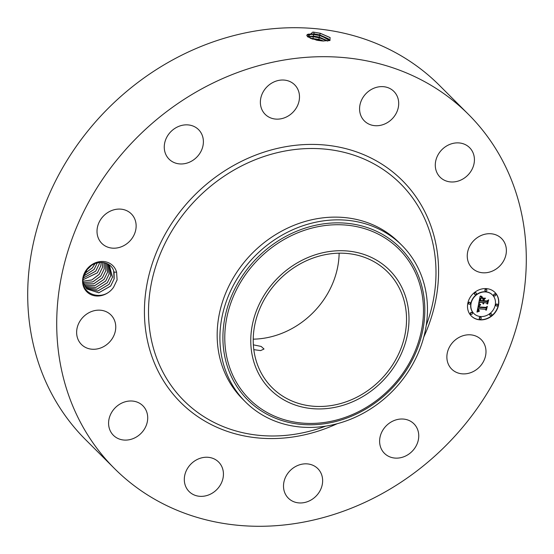 <?xml version="1.0" encoding="UTF-8"?>
<svg xmlns="http://www.w3.org/2000/svg" width="554" height="554" viewBox="0 0 554 554"><rect width="100%" height="100%" fill="white"/><g stroke="black" fill="none" stroke-linecap="round" stroke-linejoin="round"><path stroke-width="0.83" d="M253.822 349.657L260.629 350.592L264.016 349.013L261.169 346.444L253.365 344.837M339.138 253.178A81.736 71.21 -45 0 1 253.24 339.159M379.407 265.089A81.736 71.21 -45 0 1 387.648 272A81.736 71.21 -45 0 1 384.469 375.647A81.736 71.21 -45 0 1 280.345 394.566A81.736 71.21 -45 0 1 272.111 387.648A81.736 71.21 -45 0 1 275.283 284.001A81.736 71.21 -45 0 1 379.407 265.089M306.694 258.067A84.367 73.502 -45 0 1 405.521 296.494A84.367 73.502 -45 0 1 353.057 401.588A84.367 73.502 -45 0 1 254.238 363.154A84.367 73.502 -45 0 1 306.694 258.067M256.62 411.283A110.662 96.41 -45 0 1 245.47 401.92A110.662 96.41 -45 0 1 293.274 229.508A110.662 96.41 -45 0 1 390.743 235.99A110.662 96.41 -45 0 1 401.892 245.346A110.662 96.41 -45 0 1 354.089 417.764A110.662 96.41 -45 0 1 256.62 411.283M245.47 401.92L242.735 399.185A110.662 96.41 -45 0 1 247.029 258.863A110.662 96.41 -45 0 1 388.001 233.255A110.662 96.41 -45 0 1 399.15 242.61L401.892 245.346M114.553 468.608L85.551 439.634A250.366 218.124 -45 0 1 95.274 122.15A250.366 218.124 -45 0 1 414.219 64.216A250.366 218.124 -45 0 1 439.447 85.392L468.449 114.366A250.366 218.124 -45 0 1 458.726 431.85A250.366 218.124 -45 0 1 139.781 489.784A250.366 218.124 -45 0 1 114.553 468.608A250.366 218.124 -45 0 1 124.283 151.131A250.366 218.124 -45 0 1 443.221 93.19A250.366 218.124 -45 0 1 468.449 114.366M113.542 287.325L117.102 279.888L116.596 272.194L114.062 272.139A16.433 14.314 -45 0 0 113.653 270.892C110.578 260.442 94.457 259.417 87.11 269.673L83.516 277.27C78.924 293.668 102.151 302.671 113.03 287.99L113.542 287.325A18.434 16.059 -45 0 1 113.044 288.004A18.434 16.059 -45 0 1 88.682 293.343A18.434 16.059 -45 0 1 86.659 269.486A18.434 16.059 -45 0 1 103.723 261.523A18.434 16.059 -45 0 1 116.596 272.194M451.503 343.861A20.865 18.178 -45 0 1 481.177 339.581A20.865 18.178 -45 0 1 481.364 364.816A20.865 18.178 -45 0 1 451.683 369.096A20.865 18.178 -45 0 1 451.503 343.861M405.791 455.914A20.865 18.178 -45 0 1 384.434 453.331A20.865 18.178 -45 0 1 392.571 421.234A20.865 18.178 -45 0 1 413.928 423.81A20.865 18.178 -45 0 1 405.791 455.914M299.589 502.949A20.865 18.178 -45 0 1 288.329 498.157A20.865 18.178 -45 0 1 286.058 476.156A20.865 18.178 -45 0 1 306.556 463.843A20.865 18.178 -45 0 1 317.823 468.636A20.865 18.178 -45 0 1 320.087 490.636A20.865 18.178 -45 0 1 299.589 502.949M191.227 493.323A20.865 18.178 -45 0 1 189.122 491.557A20.865 18.178 -45 0 1 189.939 465.104A20.865 18.178 -45 0 1 216.517 460.277A20.865 18.178 -45 0 1 218.615 462.036A20.865 18.178 -45 0 1 217.805 488.496A20.865 18.178 -45 0 1 191.227 493.323M109.734 429.62A20.865 18.178 -45 0 1 118.244 405.189A20.865 18.178 -45 0 1 142.89 405.784A20.865 18.178 -45 0 1 146.561 411.477A20.865 18.178 -45 0 1 138.05 435.908A20.865 18.178 -45 0 1 113.404 435.305A20.865 18.178 -45 0 1 109.734 429.62M76.944 328.903A20.865 18.178 -45 0 1 90.995 311.743A20.865 18.178 -45 0 1 110.938 314.956A20.865 18.178 -45 0 1 115.447 330.53A20.865 18.178 -45 0 1 101.396 347.69A20.865 18.178 -45 0 1 81.452 344.477A20.865 18.178 -45 0 1 76.944 328.903M101.645 218.158A20.865 18.178 -45 0 1 131.319 213.879A20.865 18.178 -45 0 1 131.506 239.12A20.865 18.178 -45 0 1 101.832 243.4A20.865 18.178 -45 0 1 101.645 218.158M177.218 127.067A20.865 18.178 -45 0 1 198.574 129.643A20.865 18.178 -45 0 1 190.438 161.74A20.865 18.178 -45 0 1 169.081 159.164A20.865 18.178 -45 0 1 177.218 127.067M283.413 80.032A20.865 18.178 -45 0 1 294.68 84.824A20.865 18.178 -45 0 1 296.944 106.818A20.865 18.178 -45 0 1 276.446 119.131A20.865 18.178 -45 0 1 265.186 114.339A20.865 18.178 -45 0 1 262.915 92.345A20.865 18.178 -45 0 1 283.413 80.032M391.782 89.651A20.865 18.178 -45 0 1 393.88 91.417A20.865 18.178 -45 0 1 393.07 117.877A20.865 18.178 -45 0 1 366.492 122.704A20.865 18.178 -45 0 1 364.394 120.938A20.865 18.178 -45 0 1 365.204 94.485A20.865 18.178 -45 0 1 391.782 89.651M473.275 153.361A20.865 18.178 -45 0 1 464.764 177.786A20.865 18.178 -45 0 1 440.111 177.19A20.865 18.178 -45 0 1 436.441 171.505A20.865 18.178 -45 0 1 444.952 147.073A20.865 18.178 -45 0 1 469.605 147.669A20.865 18.178 -45 0 1 473.275 153.361M506.065 254.078A20.865 18.178 -45 0 1 492.014 271.238A20.865 18.178 -45 0 1 472.063 268.025A20.865 18.178 -45 0 1 467.562 252.451A20.865 18.178 -45 0 1 481.613 235.291A20.865 18.178 -45 0 1 501.557 238.504A20.865 18.178 -45 0 1 506.065 254.078M486.301 288.613A16.689 14.543 -45 0 1 494.951 292.429A16.689 14.543 -45 0 1 496.675 310.198A16.689 14.543 -45 0 1 479.999 319.859A16.689 14.543 -45 0 1 471.357 316.043A16.689 14.543 -45 0 1 469.633 298.274A16.689 14.543 -45 0 1 486.301 288.613M313.702 32.153L312.775 32.09L307.629 36.793L316.805 40.227L322.518 40.982L329.983 40.504L330.046 37.534L320.247 33.254L313.702 32.153L320.254 33.323L330.17 37.644M471.267 315.953A16.689 14.543 135 0 0 479.826 319.686A16.689 14.543 135 0 0 496.467 310.081A16.689 14.543 135 0 0 494.861 292.339M312.775 32.09L313.682 32.16L314.132 33.856L306.736 35.234L307.775 36.903M113.653 270.892L114.082 279.001L110.641 286.023L98.771 292.796L86.826 288.953L98.785 292.817L110.662 286.051L114.152 278.835L114.062 272.139M492.361 294.846A13.151 11.454 135 0 0 492.271 294.756A13.151 11.454 135 0 0 485.463 291.757A13.151 11.454 135 0 0 472.327 299.368A13.151 11.454 135 0 0 473.684 313.363A13.151 11.454 135 0 0 473.774 313.453M470.069 302.526A1.011 0.879 135 0 0 468.455 302.789A1.011 0.879 135 0 0 468.649 303.945M486.592 289.479A1.011 0.879 135 0 0 484.972 289.735A1.011 0.879 135 0 0 485.172 290.892M476.073 292.921A1.011 0.879 135 0 0 474.459 293.184A1.011 0.879 135 0 0 474.653 294.34M497.478 304.354A1.011 0.879 135 0 0 495.865 304.61A1.011 0.879 135 0 0 496.065 305.766M495.456 294.209A1.011 0.879 135 0 0 493.843 294.472A1.011 0.879 135 0 0 494.036 295.628M480.955 317.4A1.011 0.879 135 0 0 479.342 317.664A1.011 0.879 135 0 0 479.542 318.82M472.091 312.671A1.011 0.879 135 0 0 470.478 312.927A1.011 0.879 135 0 0 470.671 314.083M491.474 313.959A1.011 0.879 135 0 0 489.861 314.222A1.011 0.879 135 0 0 490.055 315.378M329.616 40.636L328.397 38.78L319.776 34.937L314.118 33.912L308.072 34.182L306.729 35.262M329.637 40.629L319.783 34.881L314.132 33.856M307.345 34.5L313.252 34.417L319.79 35.574L328.986 39.362M83.169 282.09L86.84 288.966M480.671 316.542A13.151 11.454 135 0 0 493.801 308.931A13.151 11.454 135 0 0 492.444 294.929A13.151 11.454 135 0 0 485.636 291.93A13.151 11.454 135 0 0 472.5 299.541A13.151 11.454 135 0 0 473.857 313.536A13.151 11.454 135 0 0 480.671 316.542M469.259 304.271A1.011 0.879 135 0 0 469.64 302.38A1.011 0.879 135 0 0 469.259 304.271M485.775 291.217A1.011 0.879 135 0 0 486.156 289.327A1.011 0.879 135 0 0 485.775 291.217M475.263 294.666A1.011 0.879 135 0 0 475.644 292.768A1.011 0.879 135 0 0 475.263 294.666M496.668 306.092A1.011 0.879 135 0 0 497.049 304.201A1.011 0.879 135 0 0 496.668 306.092M494.646 295.954A1.011 0.879 135 0 0 495.027 294.056A1.011 0.879 135 0 0 494.646 295.954M480.526 317.255A1.011 0.879 135 0 0 480.145 319.146A1.011 0.879 135 0 0 480.526 317.255M471.662 312.518A1.011 0.879 135 0 0 471.281 314.409A1.011 0.879 135 0 0 471.662 312.518M491.045 313.806A1.011 0.879 135 0 0 490.664 315.704A1.011 0.879 135 0 0 491.045 313.806M327.92 40.982L319.326 37.132L313.702 36.114L307.338 36.516M86.05 288.101L97.76 291.072L109.006 284.396L112.497 277.18L109.256 264.909L112.427 277.346L108.986 284.368L97.746 291.044L86.036 288.087M478.649 303.98L480.394 305.053L479.03 305.711L478.49 307.352L485.733 307.913L486.627 307.158L485.996 310.282L485.408 309.271L478.739 308.827L478.608 310.108L479.404 310.898L478.497 310.365L478.234 308.793L478.067 310.565L479.258 311.258L476.987 312.11L478.649 303.98M479.182 303.627L480.734 304.818L479.182 303.627M479.667 305.517L479.127 306.916L485.865 307.373L487.34 306.369L486.426 310.005L487.084 306.736L485.879 307.581L478.891 307.117L479.626 305.476M480.124 296.21L481.904 297.463L480.408 298.468L479.709 301.051L482.846 301.258L482.929 300.843L480.166 300.656L480.664 298.613L481.419 297.858L480.38 300.497L482.963 300.67L483.171 299.638L482.257 298.468L485.069 298.654L483.725 299.728L483.407 301.293L486.786 301.521L487.832 300.704L487.16 304.056L486.509 302.886L483.628 302.692L483.663 303.758L483.136 302.657L483.247 304.035L482.569 302.623L479.743 302.436L478.691 303.294L480.124 296.21M480.817 295.919L482.437 297.082L481.004 296.113M485.491 298.184L482.458 298.156L485.491 298.184M484.092 300.746L486.959 300.933L488.663 299.832L487.652 303.938L488.399 300.199L487.001 301.113L483.877 300.905L484.369 299.347L483.94 300.593M327.857 40.989L319.319 37.187L313.696 36.169L307.373 36.55M477.479 311.902L477.063 311.833M477.721 311.812L477.306 311.729M477.957 311.729L477.548 311.639M478.185 311.646L477.783 311.556M478.407 311.57L478.012 311.473M478.628 311.507L478.234 311.396M478.836 311.445L478.448 311.334M479.044 311.39L478.663 311.272M478.552 308.89L478.06 308.62M485.408 309.271L478.566 308.654M486.377 307.373L485.844 310.011M479.785 304.326L479.432 304.042M479.986 304.444L479.612 304.153M480.2 304.555L479.812 304.271M480.429 304.672L480.027 304.381M480.734 304.818L480.256 304.499M485.879 307.581L478.926 306.958M479.743 302.436L478.767 302.92M482.569 302.623L479.57 302.262M483.448 302.678L482.956 302.484M486.509 302.886L483.455 302.519M487.582 300.898L487.001 303.779M483.407 301.293L483.725 299.728M484.708 298.634L483.552 299.555M482.929 300.843L480.186 300.497M479.909 300.136L479.591 300.621M481.71 297.54L481.357 297.45M481.364 296.709L481.004 296.39M481.544 296.84L481.184 296.535M481.731 296.958L481.371 296.667M481.925 297.062L481.558 296.785M482.119 297.152L481.751 296.889M482.312 297.221L481.945 296.972M485.352 298.35L482.582 298.004M487.001 301.113L483.905 300.739M307.498 36.675L312.83 36.675L319.333 37.831L327.58 41.017M108.681 264.514L110.772 275.691L107.331 282.713L96.721 289.278L85.323 287.145L96.735 289.299L107.351 282.741L110.835 275.525L108.695 264.521M319.319 37.187L318.862 39.382L310.205 38.24M323.654 41.058L318.855 39.438L310.323 38.288M318.855 39.438L318.869 40.082L321.756 40.92M323.806 41.072L318.862 39.389M311.854 38.884L318.869 40.082L318.723 40.567M107.76 263.974L109.117 274.036L105.669 281.058L95.703 287.478L84.686 286.134L95.717 287.505L105.696 281.086L109.18 273.87L107.781 263.981M107.462 272.381L104.013 279.403L94.699 285.649L84.125 285.033L94.713 285.677L104.034 279.431L107.524 272.215L106.714 263.475L107.462 272.381M87.089 269.694L91.043 265.858M87.165 269.597L90.946 265.927M105.516 263.032L105.8 270.726L102.358 277.748L93.702 283.793L83.654 283.849L93.716 283.821L102.379 277.776L105.869 270.56L105.537 263.039M84.762 273.531L92.442 267.845L94.956 263.669M84.783 273.489L92.414 267.817L94.914 263.683M104.221 262.693L104.145 269.071L100.703 276.093L92.726 281.896L83.273 282.568L92.74 281.924L100.724 276.121L104.214 268.905L104.242 262.7M83.848 275.982L94.097 269.5L97.587 262.284M83.855 275.954L94.076 269.473L97.518 262.451M102.802 262.471L102.49 267.416L99.041 274.438L91.825 279.936L83.128 281.197M83.128 281.217L91.839 279.964L99.069 274.465L102.552 267.25L102.822 262.478M83.384 277.949L95.731 271.128L99.173 264.106L99.457 262.499M83.377 277.976L95.752 271.155L99.242 263.939L99.485 262.492M101.223 262.395L100.835 265.761L97.386 272.783L83.169 279.673M83.169 279.701L97.414 272.81L100.897 265.595L101.25 262.395M353.237 414.198A105.939 92.296 -45 0 1 229.141 365.938A105.939 92.296 -45 0 1 295.019 233.968A105.939 92.296 -45 0 1 419.115 282.228A105.939 92.296 -45 0 1 353.237 414.198M294.285 232.244A107.656 93.792 135 0 0 227.341 366.353A107.656 93.792 135 0 0 353.445 415.396A107.656 93.792 135 0 0 420.389 281.287A107.656 93.792 135 0 0 294.285 232.244M325.697 426.151A153.271 133.535 -45 0 1 199.371 413.637A153.271 133.535 -45 0 1 182.564 215.25A153.271 133.535 -45 0 1 385.141 170.847A153.271 133.535 -45 0 1 426.199 325.551M337.22 423.706A156.83 136.637 -45 0 1 196.462 415.708A156.83 136.637 -45 0 1 179.267 212.708A156.83 136.637 -45 0 1 386.547 167.273A156.83 136.637 -45 0 1 423.768 337.074M320.247 33.254L319.783 34.881M314.118 33.912L313.252 34.417L313.702 36.114M319.776 34.937L319.326 37.132M313.696 36.169L312.83 36.675L313.28 38.371M313.273 38.427L312.449 39.092"/></g></svg>
